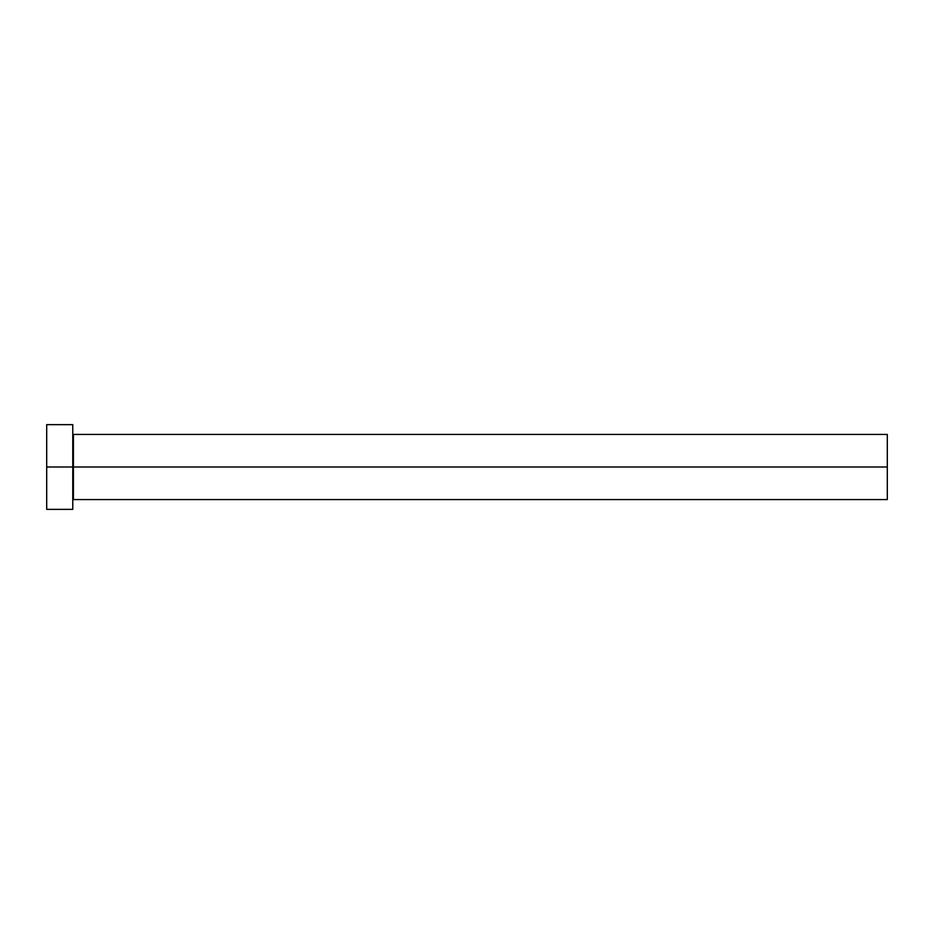 <?xml version="1.0" encoding="UTF-8"?>
<svg xmlns="http://www.w3.org/2000/svg" width="934" height="934" viewBox="0 0 934 934"><rect width="100%" height="100%" fill="white"/><g stroke="black" fill="none" stroke-linecap="round" stroke-linejoin="round"><path stroke-width="1.4" d="M72.77 433.761L73.412 434.415L73.412 467L887.3 467L887.3 499.585L887.3 467L73.412 467L73.412 434.415L73.412 467L46.7 467L46.7 509.357L72.77 509.357L72.77 424.643L72.77 509.357M46.7 509.357L46.7 424.643L46.7 467L73.412 467L73.412 499.585L887.3 499.585M887.3 467L887.3 434.415L887.3 467M73.412 467L73.412 499.585L73.412 467M46.7 424.643L72.77 424.643M73.412 434.415L887.3 434.415M73.412 499.585L72.77 500.239"/></g></svg>
